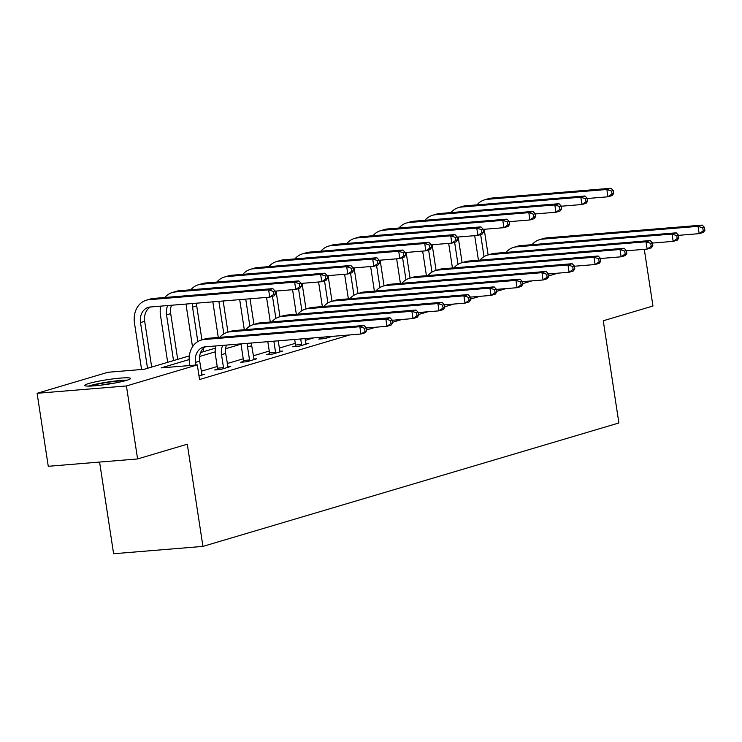 <?xml version="1.0" encoding="UTF-8"?>
<svg xmlns="http://www.w3.org/2000/svg" width="742" height="742" viewBox="0 0 742 742"><rect width="100%" height="100%" fill="white"/><g stroke="black" fill="none" stroke-linecap="round" stroke-linejoin="round"><path stroke-width="1.11" d="M126.446 380.405A23.15 2.272 171.3 0 1 100.968 385.154A23.15 2.272 171.3 0 1 84.727 385.45A23.15 2.272 171.3 0 1 88.78 383.503A23.15 2.272 171.3 0 1 114.268 378.745A23.15 2.272 171.3 0 1 130.499 378.448A23.15 2.272 171.3 0 1 126.446 380.405M99.586 462.071L113.609 553.736L202.937 546.4L618.893 422.968L603.255 320.767L652.96 306.019L644.279 249.321M202.937 546.4L187.299 444.198L137.595 458.946L48.267 466.291L37.1 393.297L107.98 372.261L144.198 369.284L189.34 355.891M189.173 359.564L161.097 367.893L197.307 364.916L199.542 379.514L349.788 334.93M366.548 329.958L375.804 327.213M392.574 322.241L401.83 319.496M418.59 314.515L427.846 311.77M444.606 306.798L453.863 304.053M470.623 299.072L479.879 296.327M496.639 291.356L505.896 288.61M522.665 283.639L531.921 280.884M548.681 275.913L557.938 273.167M313.578 337.907L305.287 340.365M295.27 343.342L279.27 348.091M269.253 351.059L253.254 355.808M243.237 358.785L227.238 363.534M217.22 366.502L201.221 371.25M198.995 375.925L204.727 374.228L201.787 374.469M217.406 369.164L214.698 369.97L220.736 369.47L230.743 366.502L227.803 366.743M243.422 361.447L240.714 362.254L246.752 361.753L256.76 358.785L253.82 359.026M269.439 353.73L266.74 354.528L272.768 354.036L282.776 351.059L279.836 351.309M295.464 346.004L292.756 346.811L298.785 346.31L308.793 343.342L305.862 343.583M321.481 338.287L318.772 339.085L324.81 338.593L332.286 336.367M137.595 458.946L126.428 385.951L37.1 393.297M197.307 364.916L126.428 385.951M241.206 344.121L225.605 348.749M215.189 351.847L199.589 356.475M200.6 352.543L215.356 348.165M202.019 375.025L199.672 361.159A14.84 12.02 73.5 0 1 205.515 346.792M195.907 365.036L195.508 362.402A14.84 12.02 73.5 0 1 203.354 347.182A14.84 12.02 73.5 0 1 205.339 346.811L360.946 334.011L359.824 326.712L204.226 339.511A22.26 18.04 -106.5 0 0 201.24 340.068A22.26 18.04 -106.5 0 0 189.47 362.894L189.869 365.528M366.669 330.7L365.11 332.778L360.946 334.011L366.669 330.7L366.223 327.778L364.554 328.279L364.999 331.201M364.554 328.279L359.824 326.712L363.997 325.478L208.391 338.269A22.26 18.04 -106.5 0 0 205.413 338.825L201.24 340.068M363.997 325.478L366.223 327.778M275.467 293.851L275.013 290.929L273.353 291.43L273.798 294.342L275.467 293.851L273.909 295.928L269.745 297.162L268.623 289.862L149.235 299.685A22.26 18.04 -106.5 0 0 146.257 300.241A22.26 18.04 -106.5 0 0 134.478 323.067L141.583 369.497M147.51 368.301L140.516 322.575A14.84 12.02 73.5 0 1 148.363 307.355A14.84 12.02 73.5 0 1 150.357 306.984L269.745 297.162L273.798 294.342M151.683 367.058L144.69 321.332A14.84 12.02 73.5 0 1 150.524 306.965M273.353 291.43L268.623 289.862L272.796 288.629L153.409 298.442A22.26 18.04 -106.5 0 0 150.422 298.998L146.257 300.241M272.796 288.629L275.013 290.929M90.274 386.081A20.034 1.966 171.3 0 1 109.575 382.065A20.034 1.966 171.3 0 1 125.398 380.702M114.973 383.011A18.55 1.818 -8.7 0 0 109.677 383.688A18.55 1.818 -8.7 0 0 100.912 385.163M127.253 380.154A23.002 2.254 -8.7 0 0 109.816 381.731A23.002 2.254 -8.7 0 0 88.344 386.109M228.035 367.309L225.689 353.442A14.84 12.02 73.5 0 1 226.523 345.067M217.36 369.748L217.48 368.19L223.518 367.689L221.524 354.676A14.84 12.02 73.5 0 1 222.758 345.373M223.518 367.689L223.444 368.672M215.727 345.957A22.26 18.04 -106.5 0 0 215.486 355.177L217.48 368.19M392.685 322.983L392.24 320.062L390.57 320.553L391.015 323.475L392.685 322.983L391.127 325.061L386.962 326.295L385.849 318.995L230.243 331.785A22.26 18.04 -106.5 0 0 227.265 332.342A22.26 18.04 -106.5 0 0 219.817 337.332M366.251 328.001L386.962 326.295L391.015 323.475M390.57 320.553L385.849 318.995L390.014 317.762L234.416 330.552A22.26 18.04 -106.5 0 0 231.43 331.108L227.265 332.342M390.014 317.762L392.24 320.062M254.052 359.582L251.714 345.726A14.84 12.02 73.5 0 1 251.501 343.017M243.385 362.031L243.497 360.464L249.535 359.972L247.54 346.959A14.84 12.02 73.5 0 1 247.364 343.351M249.535 359.972L249.46 360.946M241.196 343.861A22.26 18.04 -106.5 0 0 241.502 347.451L243.497 360.464M418.701 315.257L418.256 312.345L416.587 312.836L417.032 315.758L418.701 315.257L417.152 317.335L412.979 318.578L411.866 311.278L256.259 324.068A22.26 18.04 -106.5 0 0 253.282 324.625A22.26 18.04 -106.5 0 0 245.834 329.615M392.268 320.275L412.979 318.578L417.032 315.758M416.587 312.836L411.866 311.278L416.03 310.035L260.433 322.826A22.26 18.04 -106.5 0 0 257.446 323.391L253.282 324.625M416.03 310.035L418.256 312.345M160.745 306.121A22.26 18.04 -106.5 0 0 160.495 315.35L167.683 362.309M173.535 360.575L166.533 314.849A14.84 12.02 73.5 0 1 167.766 305.546M177.7 359.341L170.706 313.616A14.84 12.02 73.5 0 1 171.532 305.24M301.484 286.134L301.039 283.212L299.369 283.704L299.814 286.625L301.484 286.134L299.926 288.202L295.761 289.445L294.639 282.145L175.251 291.958A22.26 18.04 -106.5 0 0 172.274 292.515A22.26 18.04 -106.5 0 0 164.826 297.505M275.05 291.142L295.761 289.445L299.814 286.625M299.369 283.704L294.639 282.145L298.813 280.903L179.425 290.725A22.26 18.04 -106.5 0 0 176.438 291.281L172.274 292.515M298.813 280.903L301.039 283.212M186.214 304.034A22.26 18.04 -106.5 0 0 186.52 307.624L192.512 346.802M197.826 341.58L192.549 307.132A14.84 12.02 73.5 0 1 192.373 303.524M203.716 351.625L203.243 348.517M201.917 339.864L196.723 305.889A14.84 12.02 73.5 0 1 196.519 303.181M327.5 278.408L327.055 275.486L325.386 275.987L325.831 278.909L327.5 278.408L325.951 280.485L321.778 281.719L320.665 274.419L201.277 284.242A22.26 18.04 -106.5 0 0 198.29 284.798A22.26 18.04 -106.5 0 0 190.852 289.779M301.067 283.425L321.778 281.719L325.831 278.909M325.386 275.987L320.665 274.419L324.829 273.186L205.441 282.999A22.26 18.04 -106.5 0 0 202.464 283.555L198.29 284.798M324.829 273.186L327.055 275.486M280.068 351.866L278.157 340.819M269.402 354.305L269.513 352.747L275.551 352.246L273.854 341.172M275.551 352.246L275.477 353.229M267.816 341.672L269.513 352.747M444.718 307.54L444.272 304.619L442.603 305.12L443.048 308.032L444.718 307.54L443.169 309.618L438.995 310.852L437.882 303.552L282.275 316.342A22.26 18.04 -106.5 0 0 279.298 316.908A22.26 18.04 -106.5 0 0 271.85 321.889M418.284 312.558L438.995 310.852L443.048 308.032M442.603 305.12L437.882 303.552L442.047 302.319L286.449 315.109A22.26 18.04 -106.5 0 0 283.463 315.665L279.298 316.908M442.047 302.319L444.272 304.619M306.094 344.149L305.018 338.612M295.418 346.588L295.529 345.03L301.567 344.529L300.714 338.964M301.567 344.529L301.493 345.512M294.685 339.465L295.529 345.03M470.734 299.824L470.289 296.902L468.619 297.394L469.074 300.315L470.734 299.824L469.185 301.892L465.011 303.135L463.898 295.835L308.301 308.626A22.26 18.04 -106.5 0 0 305.314 309.182A22.26 18.04 -106.5 0 0 297.876 314.172M444.31 304.832L465.011 303.135L469.074 300.315M468.619 297.394L463.898 295.835L468.072 294.593L312.465 307.392A22.26 18.04 -106.5 0 0 309.488 307.949L305.314 309.182M468.072 294.593L470.289 296.902M321.434 338.871L321.546 337.304L327.574 336.757M327.584 336.812L327.519 337.786M496.76 292.098L496.305 289.176L494.645 289.677L495.09 292.598L496.76 292.098L495.202 294.175L491.037 295.409L489.915 288.109L334.317 300.909A22.26 18.04 -106.5 0 0 331.331 301.465A22.26 18.04 -106.5 0 0 323.892 306.446M470.326 297.115L491.037 295.409L495.09 292.598M494.645 289.677L489.915 288.109L494.089 286.876L338.482 299.666A22.26 18.04 -106.5 0 0 335.505 300.222L331.331 301.465M494.089 286.876L496.305 289.176M212.833 301.846L218.278 337.462M223.843 333.854L218.871 301.345M227.942 332.147L223.175 300.992M353.517 270.691L353.071 267.769L351.402 268.261L351.847 271.182L353.517 270.691L351.968 272.768L347.794 274.002L346.681 266.703L227.293 276.516A22.26 18.04 -106.5 0 0 224.307 277.072A22.26 18.04 -106.5 0 0 216.868 282.062M327.083 275.709L347.794 274.002L351.847 271.182M351.402 268.261L346.681 266.703L350.845 265.469L231.458 275.282A22.26 18.04 -106.5 0 0 228.48 275.838L224.307 277.072M350.845 265.469L353.071 267.769M239.694 299.638L244.303 329.736M249.859 326.137L245.732 299.137M253.959 324.421L250.035 298.785M379.533 262.965L379.088 260.052L377.418 260.544L377.863 263.466L379.533 262.965L377.984 265.042L373.81 266.285L372.697 258.986L253.31 268.799A22.26 18.04 -106.5 0 0 250.323 269.355A22.26 18.04 -106.5 0 0 242.884 274.345M353.099 267.983L373.81 266.285L377.863 263.466M377.418 260.544L372.697 258.986L376.862 257.743L257.474 267.556A22.26 18.04 -106.5 0 0 254.497 268.122L250.323 269.355M376.862 257.743L379.088 260.052M266.554 297.431L270.32 322.019M275.876 318.411L272.5 296.346M279.975 316.704L276.052 291.068M405.549 255.248L405.104 252.326L403.435 252.827L403.889 255.74L405.549 255.248L404 257.326L399.827 258.559L398.714 251.26L279.326 261.073A22.26 18.04 -106.5 0 0 276.349 261.638A22.26 18.04 -106.5 0 0 268.901 266.619M379.125 260.266L399.827 258.559L403.889 255.74M403.435 252.827L398.714 251.26L402.887 250.026L283.5 259.839A22.26 18.04 -106.5 0 0 280.513 260.396L276.349 261.638M402.887 250.026L405.104 252.326M522.776 284.381L522.331 281.459L520.661 281.951L521.107 284.872L522.776 284.381L521.218 286.458L517.053 287.692L515.931 280.393L360.334 293.183A22.26 18.04 -106.5 0 0 357.347 293.739A22.26 18.04 -106.5 0 0 349.909 298.729M496.342 289.399L517.053 287.692L521.107 284.872M520.661 281.951L515.931 280.393L520.105 279.159L364.498 291.949A22.26 18.04 -106.5 0 0 361.521 292.506L357.347 293.739M520.105 279.159L522.331 281.459M292.571 289.705L296.336 314.293M301.892 310.694L298.516 288.629M305.992 308.987L302.068 283.342M431.575 247.531L431.121 244.61L429.46 245.101L429.906 248.023L431.575 247.531L430.017 249.6L425.852 250.842L424.73 243.543L305.342 253.356A22.26 18.04 -106.5 0 0 302.365 253.912A22.26 18.04 -106.5 0 0 294.917 258.902M405.141 252.54L425.852 250.842L429.906 248.023M429.46 245.101L424.73 243.543L428.904 242.3L309.516 252.122A22.26 18.04 -106.5 0 0 306.529 252.679L302.365 253.912M428.904 242.3L431.121 244.61M548.792 276.655L548.347 273.742L546.678 274.234L547.123 277.156L548.792 276.655L547.244 278.732L543.07 279.975L541.957 272.676L386.35 285.466A22.26 18.04 -106.5 0 0 383.373 286.022A22.26 18.04 -106.5 0 0 375.925 291.012M522.359 281.672L543.07 279.975L547.123 277.156M546.678 274.234L541.957 272.676L546.121 271.433L390.524 284.223A22.26 18.04 -106.5 0 0 387.537 284.789L383.373 286.022M546.121 271.433L548.347 273.742M318.587 281.988L322.353 306.576M327.918 302.977L324.532 280.903M332.008 301.261L328.085 275.625M457.591 239.805L457.146 236.883L455.477 237.384L455.922 240.306L457.591 239.805L456.033 241.883L451.869 243.116L450.746 235.817L331.359 245.639A22.26 18.04 -106.5 0 0 328.381 246.196A22.26 18.04 -106.5 0 0 320.934 251.176M431.158 244.823L451.869 243.116L455.922 240.306M455.477 237.384L450.746 235.817L454.92 234.583L335.532 244.396A22.26 18.04 -106.5 0 0 332.555 244.953L328.381 246.196M454.92 234.583L457.146 236.883M574.809 268.938L574.364 266.016L572.694 266.508L573.139 269.429L574.809 268.938L573.26 271.015L569.086 272.249L567.973 264.95L412.367 277.74A22.26 18.04 -106.5 0 0 409.389 278.306A22.26 18.04 -106.5 0 0 401.941 283.286M548.375 273.956L569.086 272.249L573.139 269.429M572.694 266.508L567.973 264.95L572.138 263.716L416.54 276.506A22.26 18.04 -106.5 0 0 413.554 277.063L409.389 278.306M572.138 263.716L574.364 266.016M344.613 274.262L348.369 298.859M353.934 295.251L350.558 273.186M358.024 293.544L354.101 267.899M483.608 232.088L483.163 229.167L481.493 229.658L481.938 232.58L483.608 232.088L482.059 234.166L477.885 235.4L476.772 228.1L357.384 237.913A22.26 18.04 -106.5 0 0 354.398 238.47A22.26 18.04 -106.5 0 0 346.959 243.459M457.174 237.106L477.885 235.4L481.938 232.58M481.493 229.658L476.772 228.1L480.937 226.867L361.549 236.679A22.26 18.04 -106.5 0 0 358.572 237.236L354.398 238.47M480.937 226.867L483.163 229.167M600.825 261.221L600.38 258.299L598.711 258.791L599.156 261.713L600.825 261.221L599.276 263.289L595.103 264.532L593.99 257.233L438.383 270.023A22.26 18.04 -106.5 0 0 435.406 270.58A22.26 18.04 -106.5 0 0 427.958 275.57M574.401 266.23L595.103 264.532L599.156 261.713M598.711 258.791L593.99 257.233L598.154 255.99L442.557 268.79A22.26 18.04 -106.5 0 0 439.579 269.346L435.406 270.58M598.154 255.99L600.38 258.299M370.629 266.545L374.385 291.133M379.95 287.534L376.574 265.46M384.05 285.818L380.127 260.182M509.624 224.362L509.179 221.45L507.509 221.941L507.955 224.863L509.624 224.362L508.075 226.44L503.901 227.683L502.788 220.383L383.401 230.196A22.26 18.04 -106.5 0 0 380.414 230.753A22.26 18.04 -106.5 0 0 372.976 235.743M483.19 229.38L503.901 227.683L507.955 224.863M507.509 221.941L502.788 220.383L506.953 219.14L387.565 228.953A22.26 18.04 -106.5 0 0 384.588 229.519L380.414 230.753M506.953 219.14L509.179 221.45M626.842 253.495L626.396 250.573L624.727 251.074L625.181 253.987L626.842 253.495L625.293 255.573L621.128 256.806L620.006 249.507L464.409 262.306A22.26 18.04 -106.5 0 0 461.422 262.863A22.26 18.04 -106.5 0 0 453.983 267.843M600.417 258.513L621.128 256.806L625.181 253.987M624.727 251.074L620.006 249.507L624.18 248.273L468.573 261.063A22.26 18.04 -106.5 0 0 465.596 261.62L461.422 262.863M624.18 248.273L626.396 250.573M396.645 258.828L400.411 283.416M405.967 279.808L402.591 257.743M410.066 278.102L406.143 252.465M535.641 216.645L535.195 213.724L533.526 214.215L533.971 217.137L535.641 216.645L534.092 218.723L529.918 219.957L528.805 212.657L409.417 222.47A22.26 18.04 -106.5 0 0 406.44 223.036A22.26 18.04 -106.5 0 0 398.992 228.017M509.216 221.663L529.918 219.957L533.971 217.137M533.526 214.215L528.805 212.657L532.969 211.424L413.591 221.237A22.26 18.04 -106.5 0 0 410.604 221.793L406.44 223.036M532.969 211.424L535.195 213.724M652.867 245.778L652.413 242.857L650.753 243.348L651.198 246.27L652.867 245.778L651.309 247.856L647.145 249.089L646.022 241.79L490.425 254.58A22.26 18.04 -106.5 0 0 487.438 255.137A22.26 18.04 -106.5 0 0 480 260.127M626.433 250.796L647.145 249.089L651.198 246.27M650.753 243.348L646.022 241.79L650.196 240.556L494.589 253.347A22.26 18.04 -106.5 0 0 491.612 253.903L487.438 255.137M650.196 240.556L652.413 242.857M422.662 251.102L426.427 275.69M431.983 272.091L428.607 250.026M436.083 270.376L432.159 244.739M561.657 208.929L561.212 206.007L559.542 206.499L559.997 209.42L561.657 208.929L560.108 210.997L555.943 212.24L554.821 204.94L435.433 214.753A22.26 18.04 -106.5 0 0 432.456 215.31A22.26 18.04 -106.5 0 0 425.008 220.3M535.232 213.937L555.943 212.24L559.997 209.42M559.542 206.499L554.821 204.94L558.995 203.698L439.607 213.52A22.26 18.04 -106.5 0 0 436.621 214.076L432.456 215.31M558.995 203.698L561.212 206.007M678.884 238.052L678.438 235.131L676.769 235.631L677.214 238.553L678.884 238.052L677.325 240.13L673.161 241.373L672.039 234.073L516.441 246.863A22.26 18.04 -106.5 0 0 513.464 247.42A22.26 18.04 -106.5 0 0 506.016 252.41M652.45 243.07L673.161 241.373L677.214 238.553M676.769 235.631L672.039 234.073L676.212 232.83L520.615 245.621A22.26 18.04 -106.5 0 0 517.628 246.186L513.464 247.42M676.212 232.83L678.438 235.131M448.678 243.385L452.444 267.973M458 264.375L454.623 242.3M462.099 262.659L458.176 237.023M587.683 201.203L587.228 198.281L585.568 198.782L586.013 201.694L587.683 201.203L586.124 203.28L581.96 204.514L580.838 197.214L461.45 207.037A22.26 18.04 -106.5 0 0 458.473 207.593A22.26 18.04 -106.5 0 0 451.025 212.574M561.249 206.22L581.96 204.514L586.013 201.694M585.568 198.782L580.838 197.214L585.011 195.981L465.624 205.794A22.26 18.04 -106.5 0 0 462.637 206.35L458.473 207.593M585.011 195.981L587.228 198.281M704.9 230.335L704.455 227.414L702.785 227.905L703.231 230.827L704.9 230.335L703.351 232.413L699.177 233.647L698.064 226.347L542.458 239.137A22.26 18.04 -106.5 0 0 539.48 239.703A22.26 18.04 -106.5 0 0 532.033 244.684M678.466 235.353L699.177 233.647L703.231 230.827M702.785 227.905L698.064 226.347L702.229 225.114L546.631 237.904A22.26 18.04 -106.5 0 0 543.645 238.46L539.48 239.703M702.229 225.114L704.455 227.414M474.695 235.659L478.46 260.257M484.025 256.649L480.649 234.583M488.115 254.942L484.192 229.297M613.699 193.486L613.254 190.564L611.584 191.056L612.029 193.977L613.699 193.486L612.141 195.563L607.976 196.797L606.854 189.498L487.475 199.31A22.26 18.04 -106.5 0 0 484.489 199.867A22.26 18.04 -106.5 0 0 477.05 204.857M587.265 198.504L607.976 196.797L612.029 193.977M611.584 191.056L606.854 189.498L611.028 188.264L491.64 198.077A22.26 18.04 -106.5 0 0 488.663 198.633L484.489 199.867M611.028 188.264L613.254 190.564M195.508 362.402L199.672 361.159M204.226 339.511L208.391 338.269M140.516 322.575L144.69 321.332M149.235 299.685L153.409 298.442M221.524 354.676L225.689 353.442M230.243 331.785L234.416 330.552M247.54 346.959L251.714 345.726M256.259 324.068L260.433 322.826M166.533 314.849L170.706 313.616M175.251 291.958L179.425 290.725M192.549 307.132L196.723 305.889M201.277 284.242L205.441 282.999M282.275 316.342L286.449 315.109M308.301 308.626L312.465 307.392M334.317 300.909L338.482 299.666M227.293 276.516L231.458 275.282M253.31 268.799L257.474 267.556M279.326 261.073L283.5 259.839M360.334 293.183L364.498 291.949M305.342 253.356L309.516 252.122M386.35 285.466L390.524 284.223M331.359 245.639L335.532 244.396M412.367 277.74L416.54 276.506M357.384 237.913L361.549 236.679M438.383 270.023L442.557 268.79M383.401 230.196L387.565 228.953M464.409 262.306L468.573 261.063M409.417 222.47L413.591 221.237M490.425 254.58L494.589 253.347M435.433 214.753L439.607 213.52M516.441 246.863L520.615 245.621M461.45 207.037L465.624 205.794M542.458 239.137L546.631 237.904M487.475 199.31L491.64 198.077"/></g></svg>

